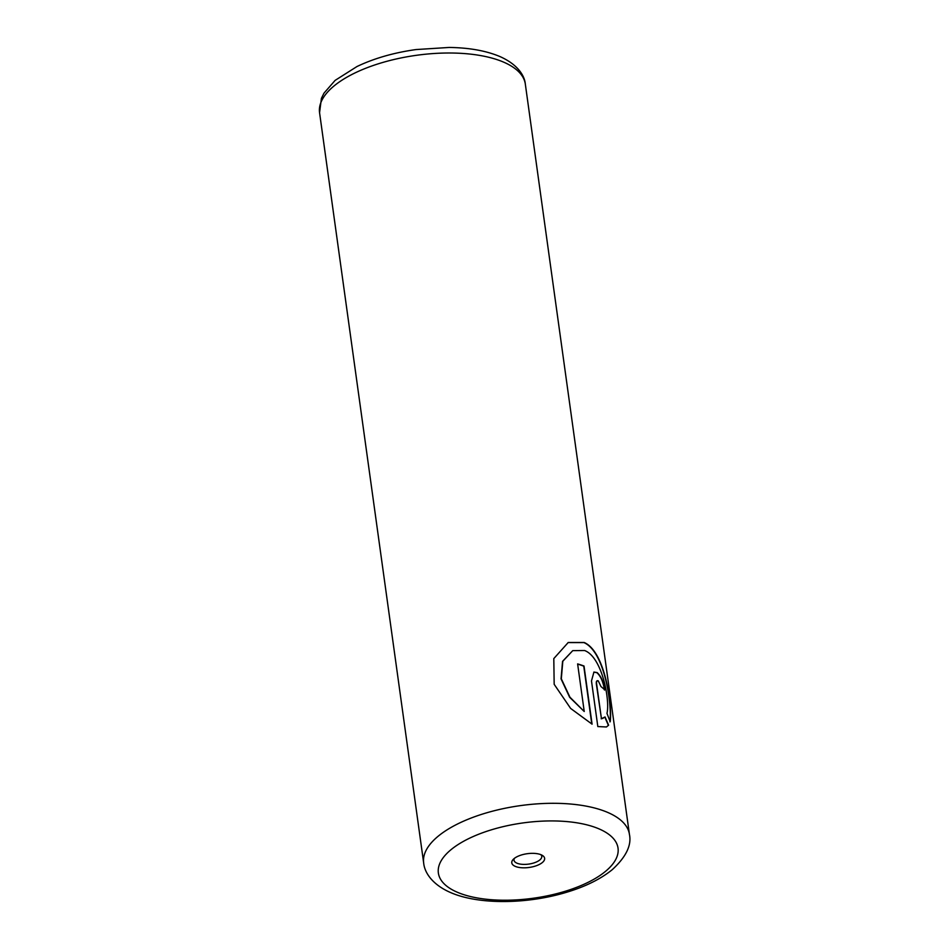 <?xml version="1.0" encoding="UTF-8"?>
<svg xmlns="http://www.w3.org/2000/svg" width="949" height="949" viewBox="0 0 949 949"><rect width="100%" height="100%" fill="white"/><g stroke="black" fill="none" stroke-linecap="round" stroke-linejoin="round"><path stroke-width="1.42" d="M515.248 866.366A16.572 6.94 172.1 0 0 537.49 865.298A16.572 6.94 172.1 0 0 542.318 855.381A16.572 6.94 172.1 0 0 541.155 854.788A16.572 6.94 172.1 0 0 513.207 859.426A16.572 6.94 172.1 0 0 515.248 866.366M514.417 858.335A14.01 5.872 172.1 0 0 514.002 860.209A14.01 5.872 172.1 0 0 516.932 863.175A14.01 5.872 172.1 0 0 532.792 863.258A14.01 5.872 172.1 0 0 541.76 856.354A14.01 5.872 172.1 0 0 540.847 854.669M568.071 642.568L583.92 642.592C605.533 651.999 612.117 707.729 609.922 721.881M584.643 650.516L585.343 650.824C602.508 658.286 610.124 700.931 606.969 713.363L610.183 721.774C612.402 707.752 605.759 651.785 584.181 642.485L568.226 642.497L553.801 658.594L554.169 684.3L570.634 708.429L592.081 724.17L584.015 666.02A103.868 43.524 172.1 0 0 577.621 663.909L584.228 711.489L569.934 697.207L561.31 678.796L562.816 661.228L572.757 650.634L584.643 650.516M598.297 680.908L601.002 686.613A103.868 43.524 -7.9 0 1 604.738 689.911C603.528 681.856 600.99 676.079 597.146 672.58L593.932 672.058L591.488 680.931L597.823 726.566L606.411 726.97L608.629 725.214L605.047 716.97L601.441 718.701L596.577 683.624C596.387 681.157 596.968 680.255 598.297 680.908L597.146 680.789M593.801 672.117L596.885 672.687C600.741 676.198 603.267 681.975 604.477 690.03M604.786 717.088L608.368 725.321L606.684 726.804M598.036 681.026C596.707 680.374 596.138 681.275 596.316 683.731L601.441 718.701M601.192 718.82L603.173 718.263M577.644 664.098A103.868 43.524 -7.9 0 1 583.754 666.139L584.015 666.02M583.754 666.139L591.785 724.016M572.757 650.634L562.555 661.346L561.049 678.867L569.661 697.301L584.228 711.489M503.658 62.148A103.868 43.524 172.1 0 0 386.077 61.519A103.868 43.524 172.1 0 0 319.564 112.694L321.414 98.352L323.989 93.156L335.139 80.368L357.026 66.501C374.226 58.316 393.882 52.669 416.018 49.562L449.15 47.45C469.138 47.711 486.03 50.736 499.838 56.513C517.822 64.473 524.643 75.742 525.331 84.141A103.868 43.524 172.1 0 0 503.658 62.148M319.564 112.694L423.669 862.997A103.868 43.524 -7.9 0 1 490.182 811.81A103.868 43.524 -7.9 0 1 607.763 812.451A103.868 43.524 -7.9 0 1 629.436 834.444L525.331 84.141M599.104 828.916A90.677 37.996 172.1 0 0 472.804 836.71A90.677 37.996 172.1 0 0 457.299 892.238A90.677 37.996 172.1 0 0 583.599 884.444A90.677 37.996 172.1 0 0 599.104 828.916M423.669 862.997C424.594 872.997 432.756 884.788 450.443 892.487C478.355 904.788 526.375 904.267 565.497 892.594C584.738 886.935 600.302 879.32 612.164 869.747C625.996 857.077 631.749 845.31 629.436 834.444"/></g></svg>
